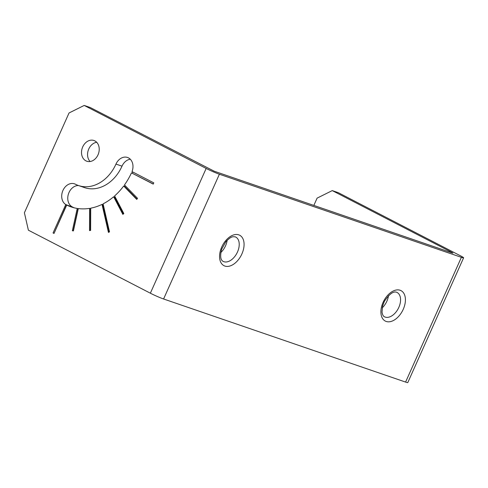 <?xml version="1.0" encoding="UTF-8"?>
<svg xmlns="http://www.w3.org/2000/svg" width="488" height="488" viewBox="0 0 488 488"><rect width="100%" height="100%" fill="white"/><g stroke="black" fill="none" stroke-linecap="round" stroke-linejoin="round"><path stroke-width="0.73" d="M73.188 230.885L78.037 208.705A59.262 46.378 -71.1 0 0 78.263 208.742M84.192 105.432L69.046 112.966L24.4 212.774L28.383 230.19L150.359 293.203A10.279 0.732 -155.9 0 0 163.584 298.985L405.589 382.074A10.279 0.732 -155.9 0 0 407.797 382.568L463.6 257.81A10.279 0.732 -155.9 0 1 461.392 257.322L219.386 174.228A10.279 0.732 -155.9 0 1 206.162 168.445L84.192 105.432L90.243 107.513L214.226 171.215L452.205 252.924L452.937 253.083L451.827 252.381L332.249 190.601L338.3 192.681L460.269 255.694A10.279 0.732 -155.9 0 1 463.6 257.81M220.826 252.516A13.701 8.473 117.3 0 0 225.535 245.812A13.701 8.473 117.3 0 0 227.133 240.297M382.165 307.91A13.701 8.473 117.3 0 0 386.874 301.206A13.701 8.473 117.3 0 0 388.472 295.691M313.845 205.417L317.102 198.134L332.249 190.601M96.697 142.282A10.962 8.577 -71.1 0 0 88.304 150.151A10.962 8.577 -71.1 0 0 90.091 161.522M78.495 185.538A11.303 8.845 -71.1 0 0 68.314 194.389A11.303 8.845 -71.1 0 0 72.285 206.894A59.262 46.378 -71.1 0 0 74.194 207.815M130.296 159.228A11.303 8.845 -71.1 0 0 122.006 166.158L115.961 164.084A36.649 28.682 -71.1 0 1 78.464 185.525A36.649 28.682 -71.1 0 1 75.439 184.232A11.303 8.845 -71.1 0 0 74.505 183.836A11.303 8.845 -71.1 0 0 62.824 190.729A11.303 8.845 -71.1 0 0 65.764 204.551L53.058 232.953L54.015 233.447L66.716 205.064A59.262 46.378 -71.1 0 0 71.126 206.912A59.262 46.378 -71.1 0 0 77.232 208.431L72.346 230.763L73.413 230.916L78.3 208.583A59.262 46.378 -71.1 0 0 89.603 208.37L89.517 230.611L90.622 230.415L90.707 208.175A59.262 46.378 -71.1 0 0 102.022 204.393L108.434 232.416L109.507 231.879L103.09 203.862A59.262 46.378 -71.1 0 0 113.649 196.762L122.854 214.384L123.818 213.549L114.613 195.932A59.262 46.378 -71.1 0 0 123.69 186.007L136.75 199.415L137.537 198.341L124.477 184.934A59.262 46.378 -71.1 0 0 131.461 172.856L153.226 184.104L153.787 182.854L132.01 171.605A11.303 8.845 -71.1 0 0 128.454 157.868A11.303 8.845 -71.1 0 0 127.52 157.465A11.303 8.845 -71.1 0 0 115.961 164.084M78.464 185.525L84.516 187.606A36.649 28.682 -71.1 0 0 122.006 166.158M85.906 160.845A10.962 8.577 -71.1 0 0 86.809 161.229A10.962 8.577 -71.1 0 0 98.265 154.238A10.962 8.577 -71.1 0 0 94.831 140.879A10.962 8.577 -71.1 0 0 93.928 140.495A10.962 8.577 -71.1 0 0 82.472 147.486A10.962 8.577 -71.1 0 0 85.906 160.845M78.037 208.705L77.232 208.431M153.281 183.988L131.461 172.856M136.982 199.098L124.495 186.288A59.262 46.378 -71.1 0 0 125.056 185.525M124.495 186.288L123.69 186.007M123.311 213.988L114.454 197.042A59.262 46.378 -71.1 0 0 114.967 196.609M114.454 197.042L113.649 196.762M109.105 232.081L102.828 204.667A59.262 46.378 -71.1 0 0 103.23 204.472M102.828 204.667L102.022 204.393M90.323 230.47L90.408 208.65A59.262 46.378 -71.1 0 0 90.707 208.596M90.408 208.65L89.603 208.37M54.064 233.331L66.569 204.832A11.303 8.845 -71.1 0 0 67.039 205.094A59.262 46.378 -71.1 0 0 67.521 205.338L66.716 205.064M132.266 173.136A59.262 46.378 -71.1 0 0 132.547 172.514A11.303 8.845 -71.1 0 0 132.767 171.996M53.058 232.953L53.863 233.227M66.569 204.832L65.764 204.551M224.84 266.051A17.129 10.59 117.3 0 0 241.902 253.919A17.129 10.59 117.3 0 0 238.797 234.862A17.129 10.59 117.3 0 0 221.735 246.995A17.129 10.59 117.3 0 0 224.84 266.051M386.179 321.446A17.129 10.59 117.3 0 0 403.24 309.313A17.129 10.59 117.3 0 0 400.136 290.256A17.129 10.59 117.3 0 0 383.074 302.389A17.129 10.59 117.3 0 0 386.179 321.446M461.392 257.322L405.589 382.074M163.584 298.985L219.386 174.228M235.716 237.046L235.289 236.863C232.898 236.674 231.385 235.985 225.846 241.713L221.65 249.246C219.978 256.011 220.478 260.055 223.138 261.391A13.701 8.473 117.3 0 0 223.846 261.696A13.701 8.473 117.3 0 0 237.491 251.991A13.701 8.473 117.3 0 0 235.716 237.046A13.701 8.473 117.3 0 0 235.417 236.906M150.359 293.203L206.162 168.445M397.055 292.44L396.628 292.257C393.352 291.037 389.272 294.069 384.379 301.358L382.561 306.074L382.019 312.168C382.519 314.864 383.336 316.401 384.477 316.785A13.701 8.473 117.3 0 0 385.185 317.09A13.701 8.473 117.3 0 0 398.83 307.385A13.701 8.473 117.3 0 0 397.055 292.44A13.701 8.473 117.3 0 0 396.756 292.3M451.668 252.735L451.827 252.381M72.285 206.894L67.039 205.094"/></g></svg>
